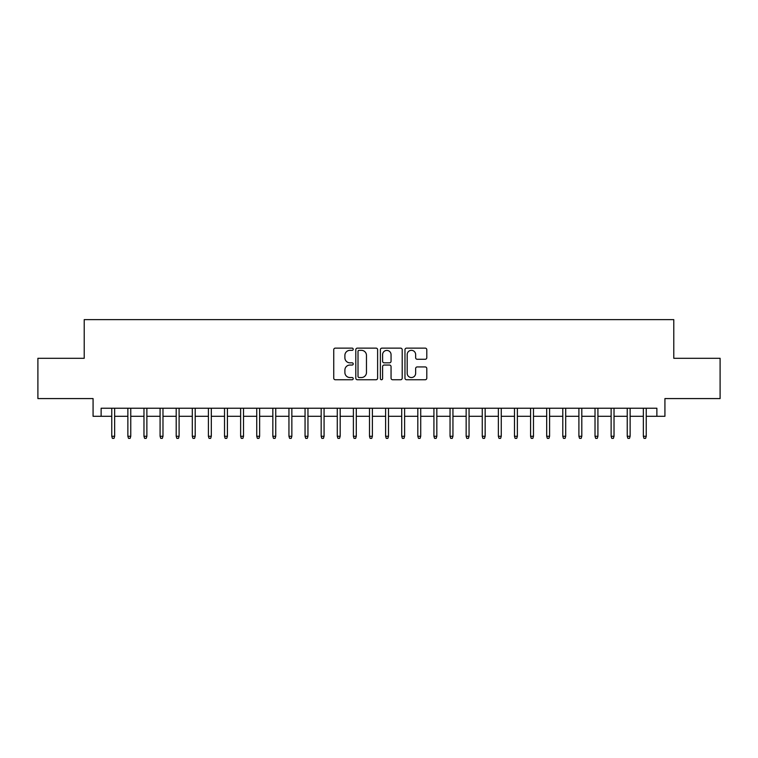 <?xml version="1.0" encoding="UTF-8"?>
<svg xmlns="http://www.w3.org/2000/svg" width="758" height="758" viewBox="0 0 758 758"><rect width="100%" height="100%" fill="white"/><g stroke="black" fill="none" stroke-linecap="round" stroke-linejoin="round"><path stroke-width="1.14" d="M353.228 349.23A1.109 1.109 0 0 0 352.119 348.13L335.32 348.13A1.582 1.582 0 0 0 333.738 349.703L333.738 378.166A1.582 1.582 0 0 0 335.32 379.749L352.119 379.749A1.109 1.109 0 0 0 353.228 378.64A1.109 1.109 0 0 0 352.119 377.541L349.95 377.541A5.06 5.06 0 0 1 344.89 372.481L344.89 370.103A5.06 5.06 0 0 1 349.95 365.043L352.119 365.043A1.109 1.109 0 0 0 353.228 363.935A1.109 1.109 0 0 0 352.119 362.836L349.95 362.836A5.06 5.06 0 0 1 344.89 357.776L344.89 355.398A5.06 5.06 0 0 1 349.95 350.338L352.119 350.338A1.109 1.109 0 0 0 353.228 349.23M425.21 359.273A1.582 1.582 0 0 0 426.792 357.691L426.792 349.703A1.582 1.582 0 0 0 425.21 348.13L406.553 348.13A1.582 1.582 0 0 0 404.971 349.703L404.971 378.166A1.582 1.582 0 0 0 406.553 379.749L425.21 379.749A1.582 1.582 0 0 0 426.792 378.166L426.792 368.521A1.582 1.582 0 0 0 425.21 366.938L417.222 366.938A1.582 1.582 0 0 0 415.64 368.521L415.64 373.306A4.226 4.226 0 0 1 411.414 377.541A4.226 4.226 0 0 1 407.188 373.306L407.188 354.573A4.226 4.226 0 0 1 411.414 350.338A4.226 4.226 0 0 1 415.64 354.573L415.64 357.691A1.582 1.582 0 0 0 417.222 359.273L425.21 359.273M101.127 416.294L101.127 408.24L656.873 408.24L656.873 416.294L664.927 416.294L664.927 398.575L720.1 398.575L720.1 358.297L673.786 358.297L673.786 319.639L84.214 319.639L84.214 358.297L37.9 358.297L37.9 398.575L93.073 398.575L93.073 416.294L111.758 416.294M377.617 349.703A1.582 1.582 0 0 0 376.034 348.13L357.378 348.13A1.582 1.582 0 0 0 355.796 349.703L355.796 378.166A1.582 1.582 0 0 0 357.378 379.749L376.034 379.749A1.582 1.582 0 0 0 377.617 378.166L377.617 349.703M381.966 348.13L400.622 348.13A1.582 1.582 0 0 1 402.204 349.703L402.204 378.166A1.582 1.582 0 0 1 400.622 379.749L392.635 379.749A1.582 1.582 0 0 1 391.052 378.166L391.052 366.626A1.582 1.582 0 0 0 389.479 365.043L384.183 365.043A1.582 1.582 0 0 0 382.601 366.626L382.601 378.64A1.109 1.109 0 0 1 381.492 379.749A1.109 1.109 0 0 1 380.383 378.64L380.383 349.703A1.582 1.582 0 0 1 381.966 348.13M114.657 416.294L127.865 416.294M130.764 416.294L143.973 416.294M146.872 416.294L160.08 416.294M162.979 416.294L176.197 416.294M179.096 416.294L192.305 416.294M195.204 416.294L208.412 416.294M211.311 416.294L224.52 416.294M227.419 416.294L240.627 416.294M243.526 416.294L256.735 416.294M259.634 416.294L272.842 416.294M275.741 416.294L288.95 416.294M291.849 416.294L305.057 416.294M307.956 416.294L321.174 416.294M324.073 416.294L337.282 416.294M340.181 416.294L353.389 416.294M356.288 416.294L369.497 416.294M372.396 416.294L385.604 416.294M388.503 416.294L401.712 416.294M404.611 416.294L417.819 416.294M420.718 416.294L433.927 416.294M436.826 416.294L450.044 416.294M452.943 416.294L466.151 416.294M469.05 416.294L482.259 416.294M485.158 416.294L498.366 416.294M501.265 416.294L514.474 416.294M517.373 416.294L530.581 416.294M533.48 416.294L546.689 416.294M549.588 416.294L562.796 416.294M565.695 416.294L578.904 416.294M581.803 416.294L595.021 416.294M597.92 416.294L611.128 416.294M614.027 416.294L627.236 416.294M630.135 416.294L643.343 416.294M646.242 416.294L656.873 416.294M359.121 350.338A1.109 1.109 0 0 0 358.013 351.447L358.013 376.432A1.109 1.109 0 0 0 359.121 377.541L361.405 377.541A5.06 5.06 0 0 0 366.465 372.481L366.465 355.398A5.06 5.06 0 0 0 361.405 350.338L359.121 350.338M391.052 354.649A4.226 4.226 0 0 0 386.826 350.423A4.226 4.226 0 0 0 382.601 354.649L382.601 361.253A1.582 1.582 0 0 0 384.183 362.836L389.479 362.836A1.582 1.582 0 0 0 391.052 361.253L391.052 354.649M111.758 436.267L112.402 438.361L114.013 438.361L114.657 436.267L111.758 436.267L111.758 408.24M114.657 436.267L114.657 408.24M127.865 436.267L128.509 438.361L130.12 438.361L130.764 436.267L127.865 436.267L127.865 408.24M130.764 436.267L130.764 408.24M143.973 436.267L144.617 438.361L146.228 438.361L146.872 436.267L143.973 436.267L143.973 408.24M146.872 436.267L146.872 408.24M160.08 436.267L160.724 438.361L162.335 438.361L162.979 436.267L160.08 436.267L160.08 408.24M162.979 436.267L162.979 408.24M176.197 436.267L176.841 438.361L178.452 438.361L179.096 436.267L176.197 436.267L176.197 408.24M179.096 436.267L179.096 408.24M192.305 436.267L192.949 438.361L194.56 438.361L195.204 436.267L192.305 436.267L192.305 408.24M195.204 436.267L195.204 408.24M208.412 436.267L209.056 438.361L210.667 438.361L211.311 436.267L208.412 436.267L208.412 408.24M211.311 436.267L211.311 408.24M224.52 436.267L225.164 438.361L226.775 438.361L227.419 436.267L224.52 436.267L224.52 408.24M227.419 436.267L227.419 408.24M240.627 436.267L241.271 438.361L242.882 438.361L243.526 436.267L240.627 436.267L240.627 408.24M243.526 436.267L243.526 408.24M256.735 436.267L257.379 438.361L258.99 438.361L259.634 436.267L256.735 436.267L256.735 408.24M259.634 436.267L259.634 408.24M272.842 436.267L273.486 438.361L275.097 438.361L275.741 436.267L272.842 436.267L272.842 408.24M275.741 436.267L275.741 408.24M288.95 436.267L289.594 438.361L291.205 438.361L291.849 436.267L288.95 436.267L288.95 408.24M291.849 436.267L291.849 408.24M305.057 436.267L305.701 438.361L307.312 438.361L307.956 436.267L305.057 436.267L305.057 408.24M307.956 436.267L307.956 408.24M321.174 436.267L321.818 438.361L323.429 438.361L324.073 436.267L321.174 436.267L321.174 408.24M324.073 436.267L324.073 408.24M337.282 436.267L337.926 438.361L339.537 438.361L340.181 436.267L337.282 436.267L337.282 408.24M340.181 436.267L340.181 408.24M353.389 436.267L354.033 438.361L355.644 438.361L356.288 436.267L353.389 436.267L353.389 408.24M356.288 436.267L356.288 408.24M369.497 436.267L370.141 438.361L371.752 438.361L372.396 436.267L369.497 436.267L369.497 408.24M372.396 436.267L372.396 408.24M385.604 436.267L386.248 438.361L387.859 438.361L388.503 436.267L385.604 436.267L385.604 408.24M388.503 436.267L388.503 408.24M401.712 436.267L402.356 438.361L403.967 438.361L404.611 436.267L401.712 436.267L401.712 408.24M404.611 436.267L404.611 408.24M417.819 436.267L418.463 438.361L420.074 438.361L420.718 436.267L417.819 436.267L417.819 408.24M420.718 436.267L420.718 408.24M433.927 436.267L434.571 438.361L436.182 438.361L436.826 436.267L433.927 436.267L433.927 408.24M436.826 436.267L436.826 408.24M450.044 436.267L450.688 438.361L452.299 438.361L452.943 436.267L450.044 436.267L450.044 408.24M452.943 436.267L452.943 408.24M466.151 436.267L466.795 438.361L468.406 438.361L469.05 436.267L466.151 436.267L466.151 408.24M469.05 436.267L469.05 408.24M482.259 436.267L482.903 438.361L484.514 438.361L485.158 436.267L482.259 436.267L482.259 408.24M485.158 436.267L485.158 408.24M498.366 436.267L499.01 438.361L500.621 438.361L501.265 436.267L498.366 436.267L498.366 408.24M501.265 436.267L501.265 408.24M514.474 436.267L515.118 438.361L516.729 438.361L517.373 436.267L514.474 436.267L514.474 408.24M517.373 436.267L517.373 408.24M530.581 436.267L531.225 438.361L532.836 438.361L533.48 436.267L530.581 436.267L530.581 408.24M533.48 436.267L533.48 408.24M546.689 436.267L547.333 438.361L548.944 438.361L549.588 436.267L546.689 436.267L546.689 408.24M549.588 436.267L549.588 408.24M562.796 436.267L563.44 438.361L565.051 438.361L565.695 436.267L562.796 436.267L562.796 408.24M565.695 436.267L565.695 408.24M578.904 436.267L579.548 438.361L581.159 438.361L581.803 436.267L578.904 436.267L578.904 408.24M581.803 436.267L581.803 408.24M595.021 436.267L595.665 438.361L597.276 438.361L597.92 436.267L595.021 436.267L595.021 408.24M597.92 436.267L597.92 408.24M611.128 436.267L611.772 438.361L613.383 438.361L614.027 436.267L611.128 436.267L611.128 408.24M614.027 436.267L614.027 408.24M627.236 436.267L627.88 438.361L629.491 438.361L630.135 436.267L627.236 436.267L627.236 408.24M630.135 436.267L630.135 408.24M643.343 436.267L643.987 438.361L645.598 438.361L646.242 436.267L643.343 436.267L643.343 408.24M646.242 436.267L646.242 408.24"/></g></svg>
